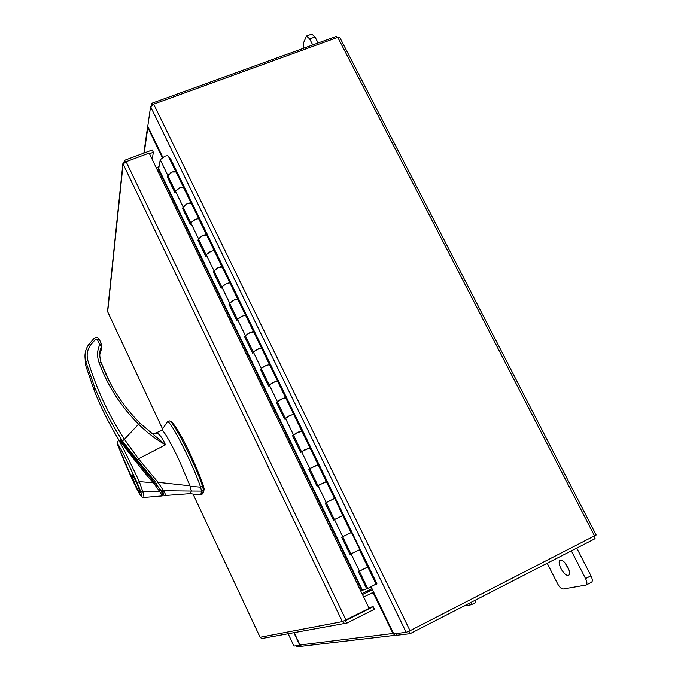 <?xml version="1.0" encoding="UTF-8"?>
<svg xmlns="http://www.w3.org/2000/svg" width="681" height="681" viewBox="0 0 681 681"><rect width="100%" height="100%" fill="white"/><g stroke="black" fill="none" stroke-linecap="round" stroke-linejoin="round"><path stroke-width="1.02" d="M184.176 188.807L183.555 187.454C182.695 186.883 181.027 187.198 178.533 188.399L175.426 191.327M168.011 175.996L170.888 172.633C173.374 171.433 175.06 171.135 175.928 171.748L176.949 172.957L169.382 157.362L170.659 158.962M199.465 220.303L199.848 220.108L198.895 219.069C198.077 218.558 196.417 218.916 193.906 220.125L190.748 222.959M183.249 207.467L186.202 204.232C188.705 203.023 190.374 202.691 191.208 203.227L192.187 204.326L184.551 188.611M214.881 252.055L214.37 250.931C213.579 250.497 211.927 250.889 209.416 252.106L206.181 254.847M198.605 239.193L201.644 236.086C204.155 234.868 205.815 234.502 206.615 234.971L207.535 235.949L199.848 220.108M230.416 284.062L230.799 283.866L229.965 283.066C229.208 282.7 227.565 283.134 225.045 284.352L221.751 286.99M214.089 271.174L217.213 268.195C219.733 266.978 221.376 266.569 222.151 266.969L215.256 251.859M246.079 316.325L246.462 316.129L245.688 315.456C244.964 315.167 243.338 315.635 240.802 316.861L237.439 319.398M229.701 303.42L232.902 300.576C235.439 299.351 237.073 298.899 237.805 299.223L238.614 299.963L230.799 283.866M261.87 348.859L262.262 348.663L261.538 348.11L256.686 349.634L253.264 352.077L245.33 335.707L248.727 333.213C251.272 331.987 252.889 331.494 253.596 331.749L254.345 332.362L246.462 316.129M277.797 381.658L278.18 381.462L277.525 381.028L272.706 382.679L269.216 385.02L261.223 368.515L264.679 366.123L269.514 364.539L270.204 365.025L262.262 348.663M293.843 414.72L294.235 414.525L293.639 414.227L288.863 416.006L285.296 418.245M277.312 401.747L280.768 399.304L285.56 397.593L286.19 397.959L278.18 381.462M310.034 448.064L305.148 449.605L301.513 451.733L293.383 434.955L296.984 432.767L302.313 431.167L294.235 414.525M326.352 481.688L317.865 485.51L309.668 468.588L318.572 464.646L310.425 447.868M342.807 515.585L334.354 519.56L326.088 502.501L334.516 498.432L326.267 481.518L316.988 486.157L308.825 469.294L309.744 468.511L301.589 451.648L309.898 447.792L318.027 464.536M360.7 590.887L366.693 588.844L358.325 571.555L367.8 567.06L359.432 549.822L350.97 553.891L342.654 536.696L351.107 532.61L341.683 537.181L349.991 554.334L359.449 549.797M367.723 588.486L376.865 583.626L170.59 158.809M367.749 588.537L359.347 571.189L367.749 566.967M343.207 515.389L368.157 566.771M326.752 481.493L342.79 515.491M176.047 171.995L172.319 171.987L167.832 175.409L167.466 177.247L175.06 192.919L175.451 191.131L179.963 187.752C182.21 186.96 183.453 186.969 183.674 187.777L191.148 203.176M157.09 169.492L158.673 168.718L160.248 159.746L164.708 156.289C166.956 155.523 168.207 155.574 168.462 156.443L175.868 171.689M191.318 203.457L187.641 203.576L183.095 206.922L182.67 208.658L190.322 224.458L190.765 222.781L195.345 219.469C197.592 218.652 198.818 218.618 199.005 219.359L206.564 234.919M206.718 235.175L203.083 235.422L198.477 238.699L198.001 240.316L205.705 256.243L206.215 254.677L210.855 251.442C213.102 250.608 214.302 250.523 214.464 251.195L222.1 266.926M222.236 267.148L218.652 267.531L213.987 270.723L213.442 272.23L221.214 288.293L221.785 286.837L226.492 283.688C228.731 282.819 229.923 282.692 230.05 283.296L237.763 299.189M237.89 299.385L234.358 299.904L229.616 303.019L229.02 304.407L236.852 320.598L237.482 319.261L242.249 316.188C244.496 315.294 245.662 315.116 245.756 315.661L253.553 331.715M253.664 331.885L250.182 332.541L245.381 335.571L244.717 336.848L252.617 353.167L253.315 351.949L258.142 348.953C260.389 348.034 261.538 347.812 261.598 348.289L269.472 364.514M269.574 364.658L266.135 365.442L261.274 368.395L260.551 369.553L268.518 386.008L269.267 384.91L274.171 381.998L277.567 381.181L285.526 397.576M285.611 397.695L282.232 398.623L276.512 402.531L284.539 419.113L290.327 415.308L293.664 414.354L301.709 430.92M301.785 431.005L298.457 432.069L292.6 435.772L300.696 452.499L301.589 451.648M318.087 464.595L309.744 468.511M334.524 498.458L325.186 503.097L333.418 520.105L342.781 515.517L351.081 532.627M367.663 588.367L366.693 588.844M342.654 536.713L341.683 537.181M350.953 553.857L349.991 554.334M326.156 502.638L325.186 503.097M309.795 468.851L308.825 469.294M293.571 435.338L292.6 435.772M277.482 402.096L276.512 402.531M261.521 369.136L260.551 369.553M245.688 336.44L244.717 336.848M229.991 304.007L229.02 304.407M214.413 271.838L213.442 272.23M198.963 239.933L198.001 240.316M183.64 208.284L182.67 208.658M168.437 176.881L167.466 177.247M463.974 605.996L471.456 604.694L471.584 602.089M475.9 599.867L475.755 602.481L471.456 604.694M567.801 567.052C564.941 562.038 562.37 559.748 560.088 560.191C558.607 561.408 558.888 564.183 560.914 568.516C563.757 573.521 566.328 575.811 568.644 575.394C570.116 574.177 569.835 571.393 567.801 567.052M564.872 562.702L569.069 570.15M547.192 563.255L557.594 583.745C559.51 587.192 561.323 588.963 563.051 589.048L586.179 585.039C587.337 584.094 587.133 581.949 585.566 578.603L571.368 550.835M585.566 578.603L590.955 575.794L576.756 548.069M590.955 575.794C592.521 579.122 592.725 581.268 591.551 582.221L586.179 585.039M312.732 44.946L309.659 38.936L306.484 36.033L303.454 43.107L303.709 48.206M318.121 42.988L315.048 36.995L309.659 38.936M306.484 36.033L311.855 34.101L315.048 36.995M190.246 493.614L191.327 491.035L189.99 485.808L158.009 482.293L163.61 490.865C165.304 493.64 165.815 495.181 165.117 495.496L190.169 493.631L191.327 491.018L201.533 491.078L200.878 494.457L198.946 494.84M167.322 421.956L169.263 421.113C171.748 417.811 194.757 462.629 202.555 486.243L203.491 490.184L201.533 491.078L200.589 487.136C192.766 463.523 169.773 418.679 167.322 421.956L161.491 430.52M189.99 485.808L179.512 461.097C173.749 448.524 164.376 431.073 162.052 430.264L161.644 430.281M202.555 486.243L200.589 487.136L190.161 486.285M200.342 494.917L202.274 494.031L203.491 490.184M191.327 491.018L191.259 490.175M119.933 440.343L120.094 440.181C127.568 448.379 141.725 468.341 154.544 482.335L155.54 481.884C143.717 468.17 133.289 455.266 124.24 443.178M154.544 482.335L161.074 490.473L162.061 490.031M161.074 490.473C162.87 493.095 163.483 494.602 162.912 494.993L162.487 495.019M131.867 474.861C132.327 472.376 141.001 491.137 140.082 492.644C139.511 494.849 131.067 476.547 131.867 474.861M132.786 475.772L132.616 476.215C133.221 476.3 134.489 478.377 136.421 482.454C138.677 487.528 139.648 490.465 139.324 491.273C138.686 491.103 137.417 489.018 135.528 485.017C133.314 480.045 132.344 477.109 132.616 476.215M139.324 491.273L139.767 491.444M135.783 486.855L135.757 486.796C128.369 471.303 122.214 456.849 117.311 443.425C121.771 449.298 130.607 468.775 137.179 482.769L139.299 481.578C132.352 466.979 122.674 446.676 118.843 440.326L119.158 440.249C126.436 448.89 140.839 469.022 153.421 482.829L154.195 482.122L134.685 458.577C129.237 452.005 121.227 440.096 120.375 441.407M137.179 482.769L140.516 490.958L142.695 491.384L139.299 481.578L153.421 482.829L159.618 491.341L160.375 489.835L154.187 482.131M119.184 440.241L120.639 440.837L160.375 489.835M140.516 490.958C142.372 496.747 142.014 497.692 139.418 493.793L139.426 493.81C140.695 496.117 142.116 497.334 143.691 497.462C144.125 496.994 143.793 494.968 142.695 491.384L159.618 491.341C161.431 494.108 162.01 495.657 161.354 495.989L161.108 496.006M160.495 490.014C163.031 494.287 163.321 496.279 161.354 495.989L143.546 497.47M139.418 493.793L135.757 486.796L139.716 494.261M203.1 493.061L204.232 489.281L203.355 485.57C195.302 462.629 177.29 424.935 170.446 421.173L170.105 421.326M162.052 430.264L155.966 432.98L151.837 433.584M155.966 432.98L157.413 433.176C160.29 435.142 162.98 439.024 165.483 444.829L138.464 458.807L158.009 482.293M163.074 494.849C164.155 494.9 163.746 493.521 161.848 490.703L191.327 491.035M162.895 494.993L164.785 495.513M157.413 433.176L151.488 433.422M156.46 483.501L157.941 482.301M137.281 459.973L138.464 458.807L124.402 439.313L138.558 424.22C146.849 432.478 155.821 439.347 165.483 444.829L140.014 423.216L138.558 424.22C120.648 406.123 107.453 385.497 98.966 362.335C96.94 356.469 97.136 350.724 99.562 345.088L101.52 346.527L101.631 344.441M101.486 344.067L99.554 344.271L97.349 339.581L95.587 339.266L90.462 345.199C87.228 349.94 86.368 355.073 87.883 360.607C96.149 388.127 108.322 414.363 124.402 439.313L122.478 440.905L126.513 446.94L135.953 458.296M109.488 381.649L100.984 362.275L98.966 362.335M90.462 345.199L88.658 344.654C85.057 349.915 84.103 355.61 85.789 361.756L94.361 386.45C101.852 405.323 111.224 423.471 122.478 440.905M97.349 339.581L99.29 339.385L101.443 343.956L99.826 340.534M100.907 362.054L100.907 362.054C99.205 355.584 99.409 350.409 101.52 346.527L100.788 348.408M120.452 439.977L126.513 446.94C122.886 441.875 120.784 439.594 120.214 440.088M87.883 360.607L85.789 361.747L85.61 365.271L94.097 390.111C101.239 408.855 112.706 430.307 119.081 440.267C109.198 424.178 100.873 407.459 94.097 390.111M101.146 350.128L99.707 354.878M85.627 365.339L84.98 356.887M101.094 347.557L101.18 350.068L100.456 349.498M263.155 638.344L261.7 638.531L260.091 637.212M107.717 311.907L107.666 310.042M125.483 161.959L124.674 160.273L123.108 164.036L126.13 161.686L149.165 153.08L369.128 608.337L342.356 621.608L344.646 623.447L346.68 623.192L345.446 620.612L373.179 606.669L374.414 609.231L346.68 623.192M373.179 606.669L368.787 607.639M124.674 160.273L152.246 149.99L153.353 152.272L149.471 153.727M152.212 159.397L153.353 152.272M370.685 587.311L371.443 588.869L361.994 593.577M293.962 646.031L288.157 633.722L293.937 646.031L299.844 645.307L293.877 632.683M410.03 630.708L596.164 534.994L339.828 37.515L337.767 37.336L153.676 104.125L410.03 630.708L406.182 632.317L393.754 633.841L371.222 587.065M153.676 104.125L150.578 106.653L147.777 126.308L162.759 157.226M372.473 589.925L372.975 589.669M371.443 588.869L371.979 588.631M159.022 166.7L156.247 167.747M147.947 125.125L147.828 127.679L162.282 157.515M151.65 105.24L151.94 103.223L336.465 36.34L337.095 37.583M152.612 104.602L151.94 103.223M363.68 597.058L372.601 592.606M362.462 594.53L372.779 589.772M303.002 646.082L301.615 646.243L300.006 644.958L294.175 632.623M370.898 593.449L373.231 592.836L392.928 633.466L395.184 635.279L397.074 635.067M396.316 633.526L397.125 635.194L410.081 633.679L408.906 631.261M302.517 646.141L296.431 646.95L295.886 645.792M593.934 536.381L595.1 538.645L410.081 633.679M373.231 592.836L372.788 592.555M376.252 584.417L367.834 567.077M326.276 481.45L318.061 464.544M309.889 447.698L301.743 430.928M293.639 414.227L285.56 397.593M277.525 381.028L269.514 364.539M261.538 348.11L253.596 331.749M245.688 315.456L237.805 299.223M229.965 283.066L222.151 266.969M214.37 250.931L206.615 234.971M198.895 219.069L191.208 203.227M183.555 187.454L175.928 171.748M167.832 175.409L160.248 159.746M183.095 206.922L175.451 191.131M198.477 238.699L190.765 222.781M213.987 270.723L206.215 254.677M229.616 303.019L221.785 286.837M245.381 335.571L237.482 319.261M261.274 368.395L253.315 351.949M277.303 401.492L269.267 384.91M293.46 434.861L285.365 418.143M326.173 502.442L317.942 485.442M342.739 536.654L334.439 519.509M359.449 571.155L351.081 553.866M362.369 590.078L158.673 168.718M361.832 590.325L158.213 169.067M203.355 485.57L202.47 485.979M204.232 489.281L203.449 489.639M99.554 344.271L99.562 345.088M95.587 339.266L94.063 338.355L88.709 344.56C85.082 349.83 84.112 355.559 85.789 361.747L94.361 386.45L94.055 390.017M99.239 339.274C98.013 337.299 96.293 336.993 94.063 338.355L94.012 338.457M101.154 347.616L101.316 348.076M260.082 637.246L193.012 494.023L260.099 637.246L342.356 621.608L123.108 164.036L107.675 311.762L162.546 428.945L107.675 311.804M345.974 619.974L126.13 161.686M150.578 106.653L406.182 632.317M337.767 37.336L594.607 536.041M147.828 127.679L144.21 152.987M366.055 591.559L371.383 590.087M300.006 644.958L392.928 633.466M175.409 191.293L167.815 175.604M190.731 222.925L183.07 207.109M206.173 254.813L198.452 238.869M221.734 286.965L213.953 270.885M237.431 319.38L229.582 303.164M285.288 418.228L277.235 401.594M190.169 493.631L200.086 495.002M120.75 439.849L120.009 440.173M162.912 494.993L163.619 494.67M132.752 475.347L132.14 474.819C133.161 474.061 141.214 492.014 140.048 492.559L140.056 491.767M118.843 440.326L117.175 442.148L117.907 445.578L135.757 486.796M139.971 423.182C122.342 405.365 109.343 385.063 100.984 362.275M344.646 623.447L261.7 638.531M107.53 311.345L122.903 163.457M147.581 126.913L143.853 153.123M301.615 646.243L395.184 635.279"/></g></svg>
